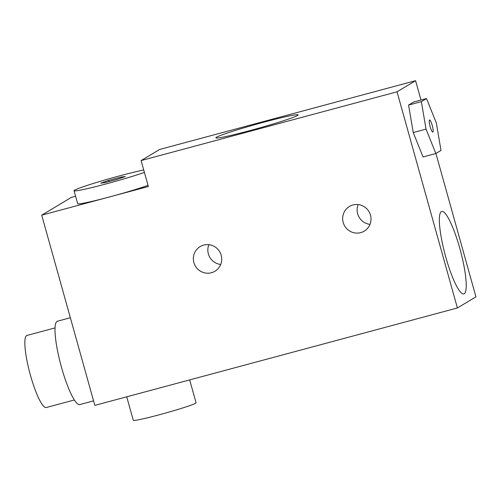 <?xml version="1.0" encoding="UTF-8"?>
<svg xmlns="http://www.w3.org/2000/svg" width="501" height="501" viewBox="0 0 501 501"><rect width="100%" height="100%" fill="white"/><g stroke="black" fill="none" stroke-linecap="round" stroke-linejoin="round"><path stroke-width="0.75" d="M459.843 248.471A42.698 7.916 -105 0 1 463.87 293.93A42.698 7.916 -105 0 1 445.145 254.746A42.698 7.916 -105 0 1 441.707 211.453A42.698 7.916 -105 0 1 459.843 248.471M216.501 137.243A42.698 2.211 164.4 0 1 260.269 123.165A42.698 2.211 164.4 0 1 298.151 114.873A42.698 2.211 164.4 0 1 257.62 128.488A42.698 2.211 164.4 0 1 215.9 137.838A42.698 2.211 164.4 0 1 216.501 137.243M189.672 379.902L196.06 402.785A32.584 1.685 164.4 0 1 165.13 413.175A32.584 1.685 164.4 0 1 133.291 420.314L126.728 396.817M74.373 399.973L46.261 407.52A37.306 6.92 -105 0 1 30.423 375.186A37.306 6.92 -105 0 1 26.904 335.463L55.01 327.911M93.562 400.863L79.772 404.57A43.149 8.003 -105 0 1 61.448 367.17A43.149 8.003 -105 0 1 57.377 321.229L70.353 317.74M109.036 181.531L108.717 180.391L121.035 177.085L125.331 176.54L117.322 179.308L105.01 182.614L100.707 183.159L108.717 180.391M121.273 177.943L121.035 177.085M148.033 185.37A40.449 2.092 164.4 0 1 109.963 196.824A40.449 2.092 164.4 0 1 77.68 203.7L74.06 190.731A40.449 2.092 -15.6 0 0 101.139 185.226A40.449 2.092 -15.6 0 0 144.413 172.4M143.731 169.964A40.449 2.092 -15.6 0 0 100.068 181.406A40.449 2.092 -15.6 0 0 74.06 190.731M435.92 153.481L475.95 296.855L457.394 307.971L397.036 91.802L141.107 160.57L148.352 186.51L41.715 215.161L71.405 197.375L75.601 196.248M457.394 307.971L94.827 405.384L41.715 215.161M432.225 125.419A6.294 1.165 -105 0 1 432.814 132.114A6.294 1.165 -105 0 1 430.058 126.34A6.294 1.165 -105 0 1 429.551 119.964A6.294 1.165 -105 0 1 432.225 125.419M440.999 150.438L436.327 122.958L426.514 98.559L421.366 101.64L426.038 129.12L435.851 153.519L440.999 150.438M426.038 129.12L413.244 132.558L423.057 156.957L435.851 153.519M413.244 132.558L408.572 105.078L421.366 101.64M408.572 105.078L413.713 101.997L426.514 98.559M397.036 91.802L415.592 80.686L420.997 100.037M220.703 264.465A14.385 14.116 59.1 0 1 208.854 244.682M369.995 224.354A14.385 14.116 59.1 0 1 358.146 204.571M343.185 222.463A14.385 14.116 59.1 0 1 368.943 211.541A14.385 14.116 59.1 0 1 364.227 231.136A14.385 14.116 59.1 0 1 343.185 222.463M193.893 262.574A14.385 14.116 59.1 0 1 219.651 251.659A14.385 14.116 59.1 0 1 214.935 271.248A14.385 14.116 59.1 0 1 193.893 262.574M141.107 160.57L159.662 149.448L415.592 80.686"/></g></svg>
